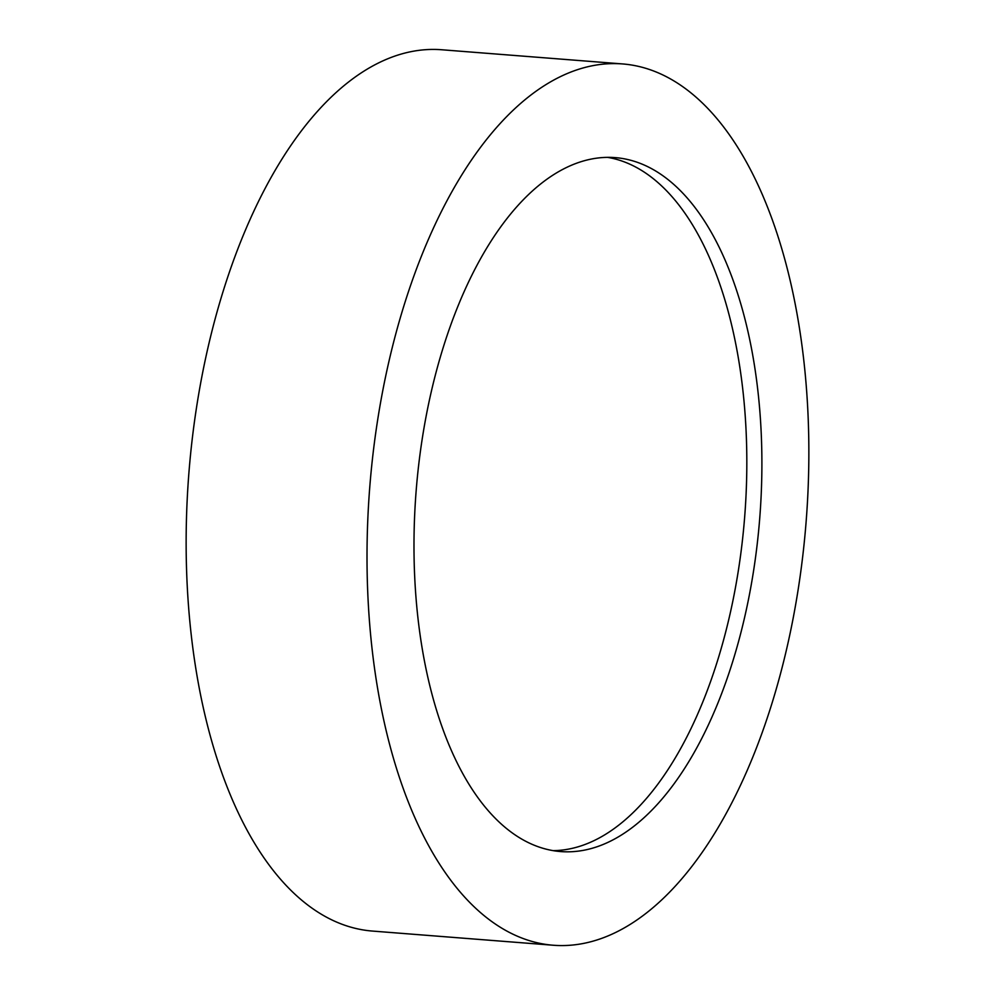 <?xml version="1.0" encoding="UTF-8"?>
<svg xmlns="http://www.w3.org/2000/svg" width="995" height="995" viewBox="0 0 995 995"><rect width="100%" height="100%" fill="white"/><g stroke="black" fill="none" stroke-linecap="round" stroke-linejoin="round"><path stroke-width="1.49" d="M622.484 63.929L441.606 49.75A442.016 218.875 94.5 0 0 186.189 533.295A442.016 218.875 94.5 0 0 372.516 931.071L553.394 945.25A442.016 218.875 94.5 0 0 808.811 461.705A442.016 218.875 94.5 0 0 622.484 63.929A442.016 218.875 94.5 0 0 367.055 547.474A442.016 218.875 94.5 0 0 553.394 945.25M414.019 538.357A348.039 172.346 94.5 0 0 560.732 851.571A348.039 172.346 94.5 0 0 761.859 470.822A348.039 172.346 94.5 0 0 615.134 157.608A348.039 172.346 94.5 0 0 414.019 538.357M607.572 157.359A348.039 172.346 -85.5 0 1 746.785 469.64A348.039 172.346 -85.5 0 1 553.22 850.638"/></g></svg>
